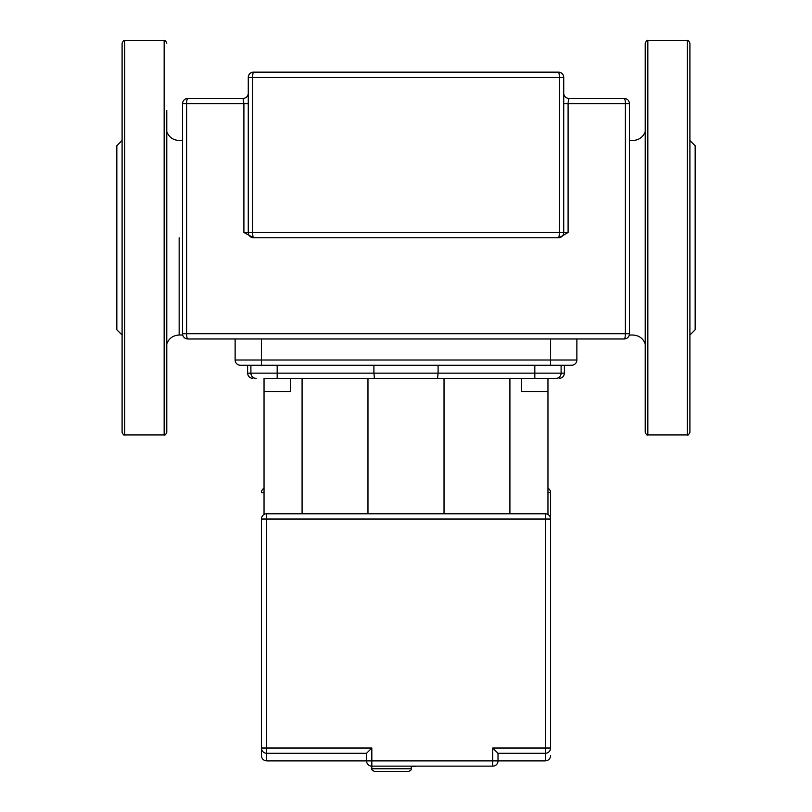 <?xml version="1.0" encoding="UTF-8"?>
<svg xmlns="http://www.w3.org/2000/svg" width="812" height="812" viewBox="0 0 812 812"><rect width="100%" height="100%" fill="white"/><g stroke="black" fill="none" stroke-linecap="round" stroke-linejoin="round"><path stroke-width="1.22" d="M411.126 766.599L416.495 766.142M290.331 378.402L290.331 391.546L264.042 391.546L264.042 378.402L555.844 378.402L547.958 378.402L547.958 514.483M521.669 378.402L521.669 391.546L547.958 391.546M264.042 378.402L277.186 378.402L277.186 373.144L250.898 373.144A5.258 5.258 0 0 0 256.156 378.402L254.877 378.24M557.123 378.24L555.844 378.402A5.258 5.258 0 0 0 561.102 373.144L438.094 373.144L438.094 365.258M444.032 513.783L444.032 378.402L367.968 378.402L367.968 513.783M252.938 377.296L252.288 376.707M251.537 375.641L251.344 375.256A5.258 5.258 0 0 0 256.156 378.402A5.258 5.258 0 0 1 251.344 375.256M559.712 376.707L559.062 377.296M437.556 378.402L438.094 373.144L373.906 373.144L374.444 378.402M250.898 365.258L250.898 373.144L247.619 373.144C247.924 376.332 249.68 378.087 252.877 378.402M373.906 365.258L373.906 373.144L277.186 373.144L277.186 365.258M302.084 378.402L302.084 513.783M509.916 378.402L509.916 513.783M561.102 365.258L561.102 373.144L564.381 373.144C564.076 376.332 562.32 378.087 559.123 378.402M264.042 391.546L264.042 514.483M687.277 40.6L687.277 434.917L647.844 434.917C647.205 435.587 646.332 434.704 645.215 432.288L645.215 43.229C646.433 40.742 647.306 39.859 647.844 40.6L687.277 40.6C687.916 39.93 688.799 40.803 689.906 43.229L689.906 110.554M687.277 434.917C687.815 435.658 688.688 434.785 689.906 432.288L689.906 43.229M689.906 335.021L695.163 329.763L695.163 145.754L689.906 140.496M689.906 315.015L689.906 160.492M166.785 110.554L166.785 432.288C165.668 434.704 164.795 435.587 164.156 434.917L124.723 434.917C124.084 435.587 123.201 434.704 122.094 432.288L122.094 364.964M164.156 434.917L164.156 40.6L124.723 40.6L124.723 434.917M124.723 40.6C124.084 39.93 123.201 40.803 122.094 43.229L122.094 432.288M122.094 140.496L116.837 145.754L116.837 329.763L122.094 335.021M122.094 160.492L122.094 315.015M248.269 93.177A5.258 5.258 0 0 1 243.011 98.435L187.816 98.435A5.258 5.258 0 0 0 182.558 103.692L182.558 333.712A5.258 5.258 0 0 0 187.816 338.969L624.184 338.969A5.258 5.258 0 0 0 629.442 333.712L629.442 103.692A5.258 5.258 0 0 0 624.184 98.435A5.258 5.258 0 0 1 629.442 103.692L629.442 140.496L632.842 140.496C639.105 140.141 643.307 137.005 645.438 131.108M645.438 344.41C643.307 338.513 639.105 335.376 632.842 335.021L629.28 335.021A5.258 5.258 0 0 1 624.184 338.969A5.258 1.198 90 0 0 625.382 333.712L182.558 333.712M235.125 338.969L235.125 360A5.258 5.258 0 0 0 240.382 365.258L571.618 365.258A5.258 5.258 0 0 0 576.875 360L576.875 338.969M253.527 237.754L243.904 232.496L248.269 232.496A5.258 5.258 0 0 0 253.527 237.754L559.143 237.754L568.096 232.496L563.731 232.496A5.258 5.258 0 0 1 558.473 237.754A5.258 0.842 -90 0 0 559.316 232.496L252.684 232.496A5.258 0.842 90 0 0 253.527 237.754A5.258 5.258 0 0 1 248.269 232.496L248.269 77.404L559.316 77.404L559.316 232.496L563.731 232.496L563.731 77.404A5.258 5.258 0 0 0 558.473 72.146L253.527 72.146A5.258 5.258 0 0 0 248.269 77.404M243.011 98.435L243.904 103.692L243.904 232.496M248.269 232.496L252.684 232.496L252.684 77.404A5.258 0.842 -90 0 1 253.527 72.146L558.473 72.146A5.258 0.842 90 0 1 559.316 77.404L563.731 77.404M568.136 102.21L568.989 98.435A5.258 5.258 0 0 1 563.731 93.177M568.096 232.496L568.096 103.692L625.382 103.692A5.258 1.198 90 0 0 624.184 98.435L568.989 98.435M550.587 748.025L545.329 748.025L545.329 753.272A5.258 5.248 -0 0 0 550.587 748.025L550.587 519.041A5.258 5.258 0 0 0 545.329 513.783L266.671 513.783A5.258 5.258 0 0 0 261.413 519.041L261.413 748.025A5.258 5.248 0 0 0 266.671 753.272L366.577 753.272L366.567 760.885A5.258 5.258 0 0 0 371.825 766.142L371.825 768.771L411.258 768.771L411.258 766.142M371.825 768.771C371.084 769.309 371.967 770.192 374.454 771.4L408.629 771.4C411.055 770.283 411.928 769.411 411.258 768.771M261.413 748.025L261.413 755.627C261.728 758.824 263.484 760.57 266.671 760.885L266.671 748.025L261.413 748.025M550.587 519.041L550.587 492.752L550.587 519.041L545.329 519.041L545.329 748.025L492.752 748.025L498 753.272L545.329 753.272L545.329 760.885C548.516 760.57 550.272 758.824 550.587 755.627M264.042 488.195A5.258 5.258 0 0 0 261.413 492.752L264.042 492.752M547.958 492.752L550.587 492.752A5.258 5.258 0 0 0 547.958 488.195M545.329 760.885L371.825 760.885L371.825 766.142L492.752 766.142A5.258 5.258 0 0 0 498.01 760.885L498.01 753.292M366.577 753.272L371.825 748.025L266.671 748.025L266.671 513.783M534.814 378.402L534.814 365.258M647.844 434.917L647.844 40.6M179.158 237.754L179.158 334.818L179.158 237.754M187.816 338.969A5.258 1.198 -90 0 1 186.618 333.712L186.618 103.692A5.258 1.198 -90 0 1 187.816 98.435M629.442 333.712L625.382 333.712L625.382 103.692L629.442 103.692M550.587 338.969L550.587 360L576.875 360A5.258 5.258 0 0 1 571.618 365.258M240.382 365.258A5.258 5.258 0 0 1 235.125 360L261.413 360L261.413 338.969M261.413 365.258L261.413 360L550.587 360L550.587 365.258M563.731 232.496A5.258 5.258 0 0 1 558.473 237.754M248.269 103.692L182.558 103.692M568.096 103.692L563.731 103.692M545.329 513.783L545.329 519.041L261.413 519.041M371.825 748.025L371.825 760.885L266.671 760.885M492.752 748.025L492.752 766.142M247.619 365.258L247.619 373.144M564.381 365.258L564.381 373.144M164.156 40.6C164.795 39.93 165.668 40.803 166.785 43.229M182.558 140.496L179.158 140.496C172.895 140.141 168.693 137.005 166.561 131.108M182.72 335.021L179.158 335.021C172.895 335.376 168.693 338.513 166.561 344.41"/></g></svg>
